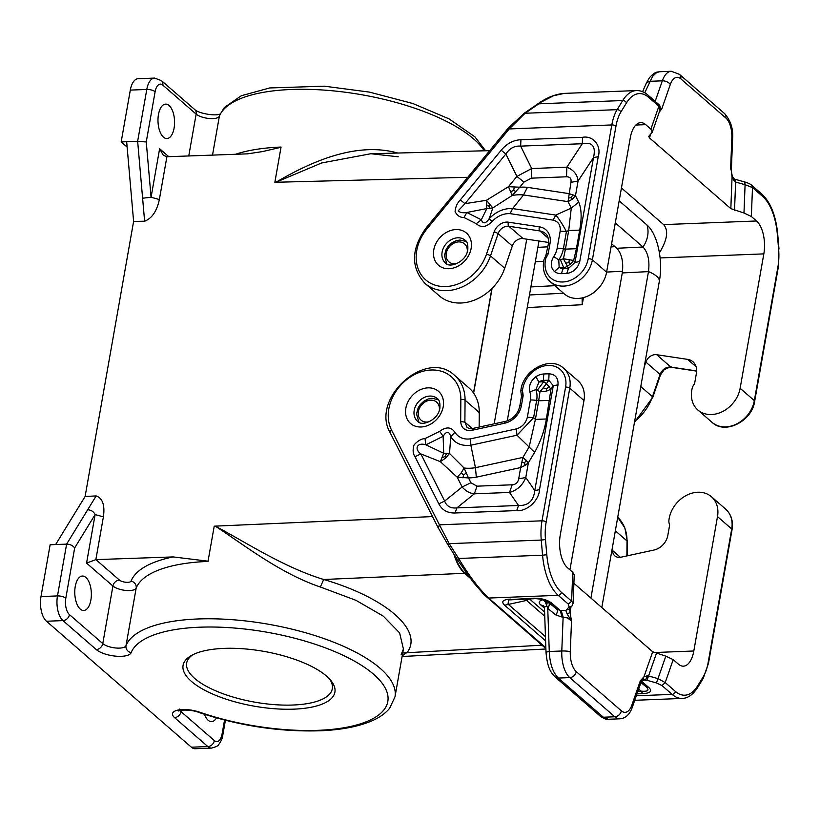 <?xml version="1.0" encoding="UTF-8"?>
<svg xmlns="http://www.w3.org/2000/svg" width="820" height="820" viewBox="0 0 820 820"><rect width="100%" height="100%" fill="white"/><g stroke="black" fill="none" stroke-linecap="round" stroke-linejoin="round"><path stroke-width="1.23" d="M453.901 554.146C456.525 562.879 460.102 569.254 464.622 573.303L469.973 577.957M432.529 516.579L214.215 526.173L208.003 561.423A137.073 49.477 -170 0 0 136.161 588.104L126.013 645.658A137.073 49.477 10 0 1 273.583 625.188A137.073 49.477 10 0 1 394.994 696.805L403.419 649.061L399.627 632.927L383.299 616.148L356.013 600.342L320.353 587.007L323.695 579.494C283.197 567.132 245.692 542.143 215.27 526.132L214.112 526.799M215.27 526.132C243.817 544.685 279.784 573.272 320.353 587.007M467.779 177.294L275.899 182.265L321.665 162.965L370.865 153.729L398.233 156.794M69.464 614.631A6.263 5.012 131 0 1 62.955 620.596L96.268 649.563A18.798 6.785 10 0 0 115.886 656.174A18.798 6.785 10 0 0 131.128 652.669A130.81 47.222 10 0 1 291.079 637.314A130.81 47.222 10 0 1 379.578 714.251A130.81 47.222 10 0 1 199.557 712.16A18.798 6.785 -170 0 0 177.909 710.089A18.798 6.785 -170 0 0 174.547 717.602L207.86 746.569A18.798 9.03 -92.2 0 0 211.632 748.086L195.16 748.732A18.798 9.03 -92.2 0 1 191.378 747.204L46.484 621.242A18.798 9.03 -92.2 0 1 41 596.57L50.133 544.767L66.615 544.121C70.1 544.234 72.785 545.505 74.671 547.924L65.815 598.18A12.536 6.017 -92.2 0 0 69.464 614.631L102.777 643.587L112.924 586.034A6.263 5.012 131 0 1 119.433 580.068A6.263 2.265 10 0 0 125.972 582.272A6.263 2.265 10 0 0 131.056 581.103A6.263 5.832 -158.4 0 1 136.161 588.104A12.536 4.52 10 0 1 126.003 590.451A12.536 4.52 10 0 1 112.924 586.034L86.561 563.114L95.12 514.591L103.402 516.846C105.011 505.222 102.602 498.242 96.176 495.926L87.668 509.784C91.123 509.948 93.603 511.557 95.12 514.591L74.671 547.924M293.939 709.146A77.08 27.818 10 0 1 205.646 690.717A77.08 27.818 10 0 1 190.865 655.816A77.08 27.818 10 0 1 224.044 648.384A77.08 27.818 10 0 1 330.849 680.497A77.08 27.818 10 0 1 293.939 709.146M468.599 576.091L464.868 572.852C460.645 569.09 457.232 563.248 454.639 555.314M473.622 393.108L492.092 288.373M491.897 288.568L473.499 392.923M85.854 577.434A17.23 8.272 -92.2 0 1 88.878 606.277A17.23 8.272 -92.2 0 1 83.732 610.48A17.23 8.272 -92.2 0 1 80.268 609.086A17.23 8.272 -92.2 0 1 74.835 589.949A17.23 8.272 -92.2 0 1 82.389 576.04A17.23 8.272 -92.2 0 1 85.854 577.434M55.627 544.552L85.106 496.479L96.176 495.926M329.548 679.001A73.944 26.691 10 0 1 332.315 688.728A73.944 26.691 10 0 1 293.027 705.026A73.944 26.691 10 0 1 219.596 692.439A73.944 26.691 10 0 1 186.673 663.042A73.944 26.691 10 0 1 192.608 654.862M214.215 526.173L208.044 561.188L173.163 556.923L95.858 559.619L86.561 563.114M274.854 182.286L274.966 181.671L275.899 182.265L274.854 182.286L281.024 147.272A6.263 3.013 87.8 0 0 281.065 147.047A137.073 49.477 -170 0 0 235.289 154.355M162.832 85.136A6.263 5.012 -49 0 0 161.448 80.626L194.76 109.583A6.263 5.012 131 0 1 196.144 114.103L162.832 85.136A12.536 6.017 87.8 0 0 155.113 91.707L146.257 141.962L151.075 197.261L159.357 199.526C156.856 211.181 151.946 218.407 144.617 221.215L142.608 198.214L151.075 197.261L159.623 148.738L163.282 155.226L166.952 156.743L247.619 153.842L262.584 151.567L281.024 147.272M85.106 496.479L133.609 221.421L144.617 221.215M216.459 717.91A17.23 8.272 -92.2 0 1 211.591 721.631A17.23 8.272 -92.2 0 1 208.126 720.237A17.23 8.272 -92.2 0 1 204.436 714.292M541.969 645.197L402.733 652.976M127.131 147.077L121.175 141.901L126.659 141.686L133.609 221.421M161.448 80.626L154.57 78.085L138.098 78.72A18.798 9.03 87.8 0 0 130.308 90.097L121.175 141.901M126.659 141.686L137.647 141.255L146.257 141.962M174.086 128.115A17.23 8.272 87.8 0 0 174.527 120.53A17.23 8.272 87.8 0 0 165.609 104.109A17.23 8.272 87.8 0 0 158.465 114.533A17.23 8.272 87.8 0 0 166.952 138.549A17.23 8.272 87.8 0 0 174.086 128.115M274.966 181.671L281.065 147.047M583.461 297.609L582.2 304.712L582.118 297.926M275.899 182.265C311.374 161.519 355.88 141.757 396.921 152.797L396.87 153.063M397.69 153.032L396.921 152.797M611.607 243.755L616.804 248.265C621.785 253.8 623.61 262.021 622.277 272.937L569.92 569.859M507.262 420.875L538.976 241.018M615.287 222.907L643.013 247.004C648.015 252.529 649.84 260.729 648.476 271.615L590.912 598.077M619.182 200.828L646.908 224.946C657.445 233.884 663.308 260.258 659.372 281.075L601.808 607.548M494.173 423.817L526.737 239.173M616.804 248.265L643.013 247.004A25.061 20.039 131 0 0 646.908 224.946M659.372 281.075A25.061 9.051 -170 0 0 648.476 271.615L622.277 272.937M573.897 583.286L652.689 651.777L665.83 656.154L673.21 659.639L678.386 664.139A25.061 12.033 87.8 0 0 683.419 666.168A25.061 12.033 87.8 0 0 693.812 650.998L717.5 516.61A27.572 22.048 131 0 0 711.432 496.746A27.572 22.048 131 0 0 685.725 495.751A27.572 22.048 131 0 0 668.915 520.239A9.399 7.513 -49 0 0 669.417 524.103A3.136 2.501 131 0 1 669.561 525.589L667.818 535.429A15.662 12.525 131 0 1 653.981 550.035L620.935 557.2A9.399 7.513 -49 0 1 614.836 555.847A9.399 7.513 -49 0 1 612.632 550.568L612.663 545.987M644.274 366.724L645.863 362.081A9.399 7.513 -49 0 1 656.646 354.711L687.601 359.375A15.662 12.525 131 0 1 692.992 361.815A15.662 12.525 131 0 1 696.447 373.1L694.714 382.94A3.136 2.501 131 0 1 694.038 384.457A9.399 7.513 131 0 0 692.162 388.403A27.572 22.048 -49 0 0 697.881 410.02A27.572 22.048 -49 0 0 722.768 411.445A27.572 22.048 -49 0 0 740.132 388.27L763.83 253.882A25.061 12.033 -92.2 0 0 756.522 220.98L751.345 216.48L743.976 212.995L730.825 208.618L732.065 177.151L734.669 181.671L735.632 182.071L735.263 179.59M508.666 128.617L509.21 128.945L426.994 228.821L425.99 228.073L508.205 128.186L524.308 113.18L538.012 103.74C546.899 97.477 555.683 94.023 564.355 93.388L553.49 95.755L538.012 103.74M730.825 208.618L649.45 137.873L648.753 136.356L652.279 132.184L650.895 129.15L645.719 124.65A25.061 12.033 87.8 0 0 640.686 122.631A25.061 12.033 87.8 0 0 630.293 137.801L606.595 272.178A27.572 22.048 -49 0 1 589.231 295.364A27.572 22.048 -49 0 1 564.345 293.939L550.138 281.588A27.572 22.048 -49 0 0 575.025 283.013A27.572 22.048 -49 0 0 592.389 259.837L615.984 126.065A3.136 1.127 10 0 0 611.812 124.937L509.21 128.945L525.107 113.252L524.308 113.18M659.434 252.826C667.326 239.86 668.72 230.451 663.616 224.608L621.447 187.954M659.669 110.444L658.193 103.976C659.762 104.745 660.407 106.631 660.131 109.644L652.279 132.184M425.99 228.073C410.994 249.167 410.697 267.638 425.098 283.484A43.87 35.065 131 0 0 490.503 255.891L504.71 268.242L512.326 246A9.399 7.513 131 0 1 523.109 238.62L548.559 242.453M504.71 268.242A43.87 35.065 131 0 1 439.305 295.835L425.098 283.484M566.733 273.47C573.416 272.394 577.751 268.406 579.74 261.529L575.015 262.4L568.506 268.376L566.733 273.47L561.587 273.665A15.262 12.208 131 0 1 554.443 271.502L559.158 267.299L558.768 259.858L553.684 256.609C550.271 262.584 550.528 267.545 554.443 271.502M553.09 220.129C558.358 221.472 560.716 225.131 560.173 231.107L566.425 231.558C562.612 224.444 559.076 218.95 555.806 215.086L553.09 220.129L510.112 213.641C503.5 213.333 497.473 215.957 492.051 221.513L489.212 218.694L492.81 207.921L512.162 195.488L519.726 187.216L508.461 186.693L512.162 195.488A47.837 38.243 -49 0 1 523.539 194.945L527.424 187.349A57.236 45.756 -49 0 0 519.726 187.216L523.929 182.112L531.329 178.165L531.708 168.541L566.876 167.167C573.733 170.027 577.475 174.65 578.069 181.015L570.966 182.337L568.024 201.648L572.309 199.26L575.476 195.724L568.977 193.612L527.424 187.349M510.112 213.641L512.592 208.577L523.539 194.945L568.024 201.648L571.284 208.075L568.701 230.522L579.689 230.092C581.893 218.253 581.564 208.946 578.725 202.15L571.284 208.075L555.806 215.086L512.592 208.577C503.931 208.157 496.141 211.529 489.212 218.694C485.645 223.778 483.011 224.147 481.319 219.791L466.836 212.482L486.824 208.567L481.319 219.791L476.276 223.696L463.997 217.505L466.836 212.482C462.603 213.149 459.764 212.554 458.298 210.699L464.981 203.678L460.307 199.895L501.184 150.234L505.868 154.016C509.65 148.266 514.581 145.642 520.659 146.124L520.915 139.708L582.559 137.309L582.303 143.725C592.347 141.768 596.078 146.38 593.495 157.573L598.231 156.702L579.74 261.529M553.684 256.609A18.573 14.852 -49 0 0 557.128 248.337A12.536 4.52 10 0 1 563.381 248.788A24.846 19.854 -49 0 1 558.768 259.858L560.378 259.694L563.822 267.822L559.158 267.299A8.999 7.195 131 0 0 563.361 268.57L570.904 263.927L573.662 260.452L563.432 258.761L568.506 268.376L563.361 268.57A12.536 6.017 -92.2 0 0 561.587 273.665M579.689 230.092L576.409 248.706L565.421 249.126L563.432 258.761L560.378 259.694M572.309 199.26L571.376 197.548L572.657 194.904M571.376 197.548L568.731 198.02M569.336 260.084L568.772 262.625L565.492 263.199M568.772 262.625L570.904 263.927M531.329 178.165L566.497 176.792L566.876 167.167L582.303 143.725L520.659 146.124L531.708 168.541L516.907 176.423L505.868 154.016L464.981 203.678L486.444 200.295L492.81 207.921L486.824 208.567L486.444 200.295L508.461 186.693L516.907 176.423L523.929 182.112M510.665 191.788L513.689 190.332L515.964 191.695M513.689 190.332L514.273 187.114M486.731 204.836L489.089 206.291L490.247 204.856M489.089 206.291L489.981 208.598M642.572 91.696L646.57 82.656L649.819 81.303L662.334 80.821A6.263 3.485 19.2 0 1 670.309 84.48L661.822 108.804L660.274 109.152M762.661 196.441A3.136 2.501 -49 0 0 761.964 194.186C770.656 202.468 775.894 215.711 777.678 233.905L777.309 234.069A46.996 22.57 87.8 0 0 762.661 196.441L752.493 187.606L745.093 184.705L743.976 212.995M731.296 171.001L732.332 176.382L734.341 179.057L745.052 182.071C748.434 183.096 750.679 184.192 751.796 185.351L752.493 187.606L751.345 216.48M744.714 182.214L745.093 184.705L735.632 182.071L734.515 210.361M734.669 181.671L733.818 179.139M732.065 177.151L731.368 171.462M659.311 112.012L661.822 108.804L660.377 108.404M732.608 138.436L731.337 170.693L730.63 168.623L731.84 137.975A18.798 9.03 87.8 0 0 725.864 118.018A6.263 5.012 -49 0 0 724.48 113.498C730.61 120.417 733.316 128.73 732.608 138.436A6.263 0.892 -177.7 0 0 731.84 137.975M646.57 82.656L649.46 77.664C655.487 71.166 657.045 72.303 659.71 71.719L656.615 72.601L652.597 76.291L644.756 92.773M673.21 659.639L665.215 682.558L661.966 685.551L672.133 694.386A3.136 2.501 -49 0 0 675.383 691.403L665.215 682.558L657.999 678.601L656.43 682.927L661.966 685.551M438.28 527.793L439.407 524.82L449.216 543.66L448.058 544.972L438.023 527.465L390.146 432.663A3.136 1.794 153.2 0 1 391.519 430.008A40.733 32.564 -49 0 1 416.98 373.387A40.733 32.564 -49 0 1 460.85 399.545A3.136 1.373 0.5 0 1 465.063 400.17A43.87 35.065 -49 0 0 454.741 375.539C426.646 347.875 370.015 398.346 390.146 432.663M545.853 647.739L488.689 598.047C478.993 588.893 468.978 575.701 458.646 558.481L542.563 555.201L541.251 540.072L449.216 543.66L458.646 558.481L457.591 559.845L448.058 544.972M521.817 397.146L523.139 395.804L522.863 392.841L521.674 395.66M535.89 376.728C530.509 381.044 528.49 386.097 529.833 391.888L535.89 389.592L538.924 382.017L535.89 376.728A15.262 12.208 -49 0 1 543.906 373.971L549.041 373.776L548.785 380.193L553.264 385.728L558 384.857C558.42 378.03 555.437 374.34 549.041 373.776M516.272 428.921L470.403 438.874C463.566 439.704 458.39 437.511 454.885 432.314C451.256 426.871 446.182 426.543 439.663 431.34L443.138 436.301L443.681 453.265L440.35 461.68L445.598 458.113L449.514 453.45L443.681 453.265L425.867 444.84L425.016 438.577C421.244 438.803 417.585 440.934 414.038 444.983C412.583 449.842 412.911 453.757 415.022 456.719L420.865 453.911C414.079 449.206 416.857 441.949 425.867 444.84L443.138 436.301C446.613 430.818 449.145 430.982 450.754 436.783L449.514 453.45L464.11 468.025L461.076 473.027L457.232 477.23L468.466 477.906L464.11 468.025A47.837 38.243 131 0 0 475.446 467.687L470.864 445.209L516.989 435.215L533.605 417.677L527.352 417.236C525.784 423.243 522.094 427.138 516.272 428.921L516.989 435.215L534.609 452.343C540.503 441.836 544.429 430.715 546.386 418.979L535.399 419.409L529.166 446.931L522.934 457.396L520.679 467.554L524.954 465.422L528.377 462.808L522.934 457.396L475.446 467.687L476.328 477.168L520.679 467.554L518.691 478.829L525.784 477.517C522.709 485.245 517.276 490.216 509.517 492.441L512.182 484.794C515.749 484.579 517.922 482.59 518.691 478.829M537.377 390.146L535.89 389.592A24.846 19.854 131 0 1 536.639 400.457L538.678 400.795L539.98 391.755L546.202 391.284L550.958 389.233L546.479 383.698L539.98 391.755L537.377 390.146L543.752 381.638L538.924 382.017A8.999 7.195 -49 0 1 543.65 380.388L548.785 380.193L546.479 383.698L543.752 381.638L543.65 380.388A12.536 6.017 -92.2 0 1 543.906 373.971M455.1 512.982C447.525 513.187 442.113 510.153 438.833 503.869L444.676 501.051C446.531 506.247 450.59 508.533 456.873 507.887L455.1 512.982L516.733 510.573C526.829 511.741 539.088 500.518 539.509 489.683L534.784 490.555L525.784 477.517L528.377 462.808L534.609 452.343M546.386 418.979L550.958 389.233L553.264 385.728L534.784 490.555C533.564 500.907 528.141 505.889 518.517 505.479L516.733 510.573M462.152 486.977C465.514 490.965 469.583 493.25 474.349 493.814L477.014 486.168L470.916 482.754L462.152 486.977L444.676 501.051L420.865 453.911L440.35 461.68L457.232 477.23L462.152 486.977M549.287 386.558L546.54 388.731L543.496 387.973M546.54 388.731L546.202 391.284M526.297 460.215L524.605 462.787L522.084 462.562M461.076 473.027L463.525 474.79L462.992 477.906M463.525 474.79L466.344 473.13M442.134 457.744L444.983 456.473L445.598 458.113M470.403 438.874L470.864 445.209C461.916 446.305 455.213 443.497 450.754 436.783L454.885 432.314M524.605 462.787L524.954 465.422M444.983 456.473L446.828 453.337M471.756 430.346L473.191 428.757L472.504 428.511L505.55 421.357A3.136 1.281 77.8 0 0 504.792 423.181L471.756 430.346C464.971 431.146 461.281 428.194 460.676 421.5L464.889 422.136L465.063 400.17L479.269 412.521L479.157 427.077M479.269 412.521A43.87 35.065 -49 0 0 468.948 387.891L454.741 375.539M583.973 400.529L569.767 388.178A27.572 22.048 131 0 0 563.688 368.313L577.895 380.664A27.572 22.048 131 0 1 583.973 400.529L560.275 534.917A25.061 12.033 -92.2 0 0 567.583 567.819L572.749 572.319L574.226 574.851L573.108 603.325L571.612 601.193L568.362 604.176L569.07 606.984L571.878 606.226L573.108 603.325M642.685 679.636L643.977 676.756L647.554 675.762L645.524 679.852L642.685 679.636L640.307 680.846L641.26 681.604L642.326 679.934M641.896 680.405L646.97 680.303L648.548 675.977L647.554 675.762M571.878 606.226L569.018 609.342L566.21 610.09L569.07 606.984M569.172 609.178L566.21 610.09M546.725 653.099C545.351 652.515 546.202 651.982 549.277 651.49L561.792 650.998L563.135 617.029L561.146 610.377L565.882 610.613L567.143 613.965L570.064 612.499L569.5 607.907M567.143 613.965L571.509 621.027L567.399 617.901L562.12 617.07L560.132 610.418L556.893 609.26L546.151 600.619M637.878 691.311L641.25 691.178C648.241 691.721 649.758 690.173 645.811 686.555L648.774 687.478C652.607 691.116 650.578 693.166 642.695 693.638L641.25 691.178L638.667 689.056M512.551 599.461L532.938 598.221C541.169 598.057 547.545 599.779 552.055 603.397L549.092 602.474L556.893 609.26C557.866 610.439 557.538 612.345 555.909 614.99L547.75 608.419L549.277 651.49C549.82 663.667 552.834 672.523 558.317 678.058L555.222 677.023C550.825 672.472 547.545 668.351 546.028 652.607L544.449 607.938L544.962 606.779L546.417 606.154L547.155 602.946L546.161 600.64M548.734 602.69C549.707 603.868 549.38 605.775 547.75 608.419L545.474 602.28L543.178 599.707C538.924 600.732 538.084 602.454 540.646 604.863L544.449 608.163M529.515 598.907L526.563 600.435L504.648 605.242L545.607 640.851M525.948 599.051L526.563 600.435L544.736 616.23M547.114 601.111L545.146 600.22C546.202 599.707 533.102 598.128 534.199 598.723L508.697 599.922L507.99 604.084L545.464 636.658M532.938 598.221L534.753 598.6M543.711 605.857L540.646 604.863M545.474 602.28L546.007 601.501L547.155 602.946M546.007 601.501L544.787 599.912M543.588 599.707L542.994 599.543M555.222 677.023L600.291 716.208L608.297 719.263L619.869 718.812A25.061 12.033 -92.2 0 1 614.826 716.782L569.767 677.607L558.317 678.058L603.387 717.233L614.826 716.782A6.263 5.012 131 0 0 621.334 710.817L576.275 671.641A6.263 5.012 131 0 1 569.767 677.607A25.061 12.033 87.8 0 1 561.792 650.998A6.263 0.892 2.3 0 1 570.3 651.685L571.509 621.027L570.064 612.499L570.238 608.009M464.622 573.303L323.695 579.494C385.943 597.698 423.397 630.262 407.356 652.228L402.241 655.744M180.051 710.509A12.536 4.52 -170 0 0 181.046 711.637L214.368 740.593A6.263 5.012 131 0 1 207.86 746.569L191.378 747.204M181.292 710.274L181.046 711.637A6.263 5.012 131 0 1 174.547 717.602M46.484 621.242L62.955 620.596A18.798 9.03 -92.2 0 1 57.482 595.925L41 596.57M65.815 598.18A6.263 2.265 10 0 0 57.482 595.925L66.615 544.121L87.668 509.784M95.858 559.619L103.402 516.846M166.901 156.743L159.357 199.526M131.128 652.669A6.263 5.832 -158.4 0 1 126.013 645.658A12.536 4.52 10 0 1 115.856 648.005A12.536 4.52 10 0 1 102.777 643.587A6.263 5.012 -49 0 1 96.268 649.563M224.536 720.062L222.076 734.023A12.536 6.017 -92.2 0 1 214.368 740.593M173.163 556.923A143.346 51.742 -170 0 0 131.056 581.103M199.557 712.16A6.263 2.357 109 0 1 198.532 712.334C240.055 726.141 281.383 732.26 322.526 730.692C342.514 729.667 358.934 726.407 371.767 720.923C379.465 717.623 385.431 713.39 389.674 708.234L394.994 696.805M537.858 247.343L547.873 246.82M154.57 78.085A18.798 9.03 87.8 0 0 146.78 89.452L137.647 141.255L142.608 198.214M155.113 91.707A6.263 2.265 10 0 0 146.78 89.452L130.308 90.097M159.623 148.738L168.766 156.681M485.604 150.767L474.934 136.868L449.011 118.849L412.788 103.494L369.451 92.106L324.351 86.182L269.667 87.955L241.336 95.725L224.342 107.502L219.678 115.118A6.263 5.832 21.6 0 0 219.381 116.173A12.536 4.52 10 0 1 209.213 118.51A12.536 4.52 10 0 1 196.144 114.103L188.754 155.984M212.503 155.154L219.381 116.173A137.073 49.477 10 0 1 345.353 92.24A137.073 49.477 10 0 1 484.22 150.798M582.2 304.712L527.239 307.572M563.504 293.212L529.464 294.985M530.878 286.918L554.843 285.678M535.327 261.734L543.68 261.303M606.615 272.076L622.534 271.246M611.064 246.892L614.979 246.687M466.211 572.78L464.868 572.852M703.242 676.736A34.471 16.554 -92.2 0 0 708.121 662.734A3.136 1.127 -170 0 1 708.459 663.38L703.16 678.478A3.136 2.235 -148.5 0 0 703.242 676.736L697.646 685.858A46.996 22.57 -92.2 0 1 675.383 691.403M703.16 678.478L697.564 687.611A3.136 2.235 -148.5 0 0 697.646 685.858M660.11 257.931L763.83 253.882M550.138 281.588C544.111 275.92 542.102 268.499 544.08 259.325A3.136 1.025 13.6 0 1 545.71 258.823A24.436 19.536 -49 0 0 562.11 281.998A24.436 19.536 -49 0 0 588.227 258.71L611.812 124.937A37.597 18.061 -92.2 0 1 617.142 109.654L525.107 113.252L538.812 103.812L622.739 100.532A50.133 24.077 -92.2 0 1 636.412 90.569C640.563 90.477 644.438 92.004 648.025 95.14A3.136 2.501 131 0 1 648.722 97.395L658.89 106.231L650.895 129.15M740.132 388.27L754.338 400.621A3.136 1.127 10 0 1 754.677 401.267C752.073 421.203 725.136 434.969 712.088 422.372A27.572 22.048 -49 0 0 736.975 423.796A27.572 22.048 -49 0 0 754.338 400.621L777.924 266.848A3.136 1.127 10 0 1 778.262 267.505L754.677 401.267M645.863 362.081L660.069 374.433C662.314 369.308 665.901 366.847 670.842 367.063L671.354 367.309C671.887 366.396 669.499 367.186 664.19 369.666L660.418 375.058L660.069 374.433L652.453 396.685A43.87 35.065 131 0 1 634.629 421.429M660.418 375.058L652.802 397.3A3.136 0.851 -161.1 0 0 652.453 396.685L640.779 386.538M656.646 354.711L670.842 367.063L696.672 370.947M687.601 359.375L696.159 366.817M486.465 254.261L494.081 232.019A3.136 0.851 18.9 0 1 498.119 233.649L490.503 255.891A3.136 0.851 -161.1 0 0 486.465 254.261A40.733 32.564 131 0 1 432.693 284.232A40.733 32.564 131 0 1 426.994 228.821M512.326 246L498.119 233.649A9.399 7.513 131 0 1 508.902 226.269L539.857 230.933A3.136 1.681 -81.4 0 1 539.406 226.853L508.451 222.189A3.136 1.681 98.6 0 0 508.902 226.269L523.109 238.62M494.081 232.019A12.536 10.024 131 0 1 508.451 222.189M545.71 258.823A6.263 5.012 131 0 1 546.96 256.199L545.864 255.563L548.365 244.011C548.846 238.784 547.811 235.237 545.249 233.372A15.662 12.525 -49 0 0 539.857 230.933L548.18 238.169M548.365 244.011A3.136 1.127 10 0 1 550.025 243.325A18.798 15.026 -49 0 0 539.406 226.853M546.632 253.851A3.136 1.127 10 0 1 548.293 253.165L550.025 243.325M546.96 256.199A6.263 5.012 -49 0 0 548.293 253.165M588.227 258.71A3.136 1.127 10 0 1 592.389 259.837L606.595 272.178M615.984 126.065A34.471 16.554 -92.2 0 1 620.863 112.063A3.136 2.235 31.5 0 0 617.142 109.654L622.739 100.532A3.136 2.235 31.5 0 1 626.459 102.93A46.996 22.57 -92.2 0 1 648.722 97.395M620.863 112.063L626.459 102.93M645.719 124.65L635.818 125.04M557.128 248.337L560.173 231.107M476.276 223.696C481.094 228.062 486.352 227.335 492.051 221.513M460.307 199.895C457.211 203.022 455.469 206.917 455.1 211.601C457.16 215.639 460.133 217.618 463.997 217.505M501.184 150.234C506.739 143.602 513.32 140.097 520.915 139.708M582.559 137.309C593.208 135.331 601.644 145.745 598.231 156.702M433.78 249.874A21.31 17.035 -49 0 0 449.001 268.714A21.31 17.035 -49 0 0 471.131 248.409A21.31 17.035 -49 0 0 455.899 229.569A21.31 17.035 -49 0 0 433.78 249.874M563.381 248.788L566.425 231.558L568.701 230.522L565.421 249.126L563.381 248.788M576.409 248.706L573.662 260.452L575.015 262.4L593.495 157.573L578.069 181.015L575.476 195.724L578.725 202.15M566.497 176.792C570.033 176.741 571.519 178.586 570.966 182.337M442.113 252.129A15.037 12.023 -49 0 0 445.424 262.964C449.667 268.816 466.416 261.621 467.8 249.792C468.117 244.616 467.236 241.439 465.165 240.26A15.037 12.023 -49 0 0 457.734 237.8A15.037 12.023 -49 0 0 442.113 252.129M467.205 252.14A11.91 9.522 -49 0 0 458.646 241.91A11.91 9.522 -49 0 0 446.275 253.257A11.91 9.522 -49 0 0 454.782 263.784A11.91 9.522 -49 0 0 457.468 263.333M777.924 266.848A34.471 16.554 87.8 0 0 778.621 249.208L778.262 267.505M777.309 234.069L778.621 249.208M649.45 137.873L650.783 134.039M670.309 84.48A18.798 9.03 -92.2 0 1 680.795 78.843L725.864 118.018M663.616 224.608L756.522 220.98M680.795 78.843A6.263 5.012 -49 0 0 679.421 74.323L724.48 113.498M679.421 74.323L671.283 71.268A25.061 12.033 -92.2 0 0 662.334 80.821L655.17 101.352M620.371 557.303L612.632 550.568M615.338 530.817L627.013 540.964L626.89 555.909M634.752 700.29L682.199 698.435A50.133 24.077 -92.2 0 1 672.133 694.386L636.32 695.78M693.812 650.998L653.858 652.556M627.351 541.589A3.136 1.373 0.5 0 0 627.013 540.964A43.87 35.065 -49 0 0 617.726 517.276L624.932 528.09L627.351 541.589L627.239 555.837M725.628 509.097A27.572 22.048 131 0 1 731.707 528.961A3.136 1.127 -170 0 1 732.055 529.617C733.367 521.141 731.235 514.294 725.628 509.097L711.432 496.746M563.688 368.313C550.159 355.193 522.125 370.578 520.843 391.16A3.136 1.23 6.3 0 1 522.535 390.269A24.436 19.536 131 0 1 547.391 365.484A24.436 19.536 131 0 1 565.595 387.05A3.136 1.127 -170 0 1 569.767 388.178L546.181 521.94A3.136 1.127 -170 0 0 542.01 520.813A37.597 18.061 87.8 0 0 541.251 540.072L545.474 539.591A34.471 16.554 87.8 0 1 546.181 521.94M565.595 387.05L542.01 520.813L439.407 524.82L391.519 430.008M522.535 390.269A6.263 5.012 -49 0 0 522.863 392.841M520.843 391.16L521.479 396.501L519.736 406.341A3.136 1.127 10 0 1 521.407 405.644L523.139 395.804M545.474 539.591L546.797 554.73L542.563 555.201A50.133 24.077 87.8 0 0 558.194 595.341L568.362 604.176M558 384.857L539.509 489.683M438.833 503.869L415.022 456.719M439.663 431.34L425.016 438.577M527.352 417.236L530.386 400.006A18.573 14.852 131 0 0 529.833 391.888M443.22 406.689A21.31 17.035 131 0 1 421.09 426.984A21.31 17.035 131 0 1 405.869 408.145A21.31 17.035 131 0 1 427.999 387.85A21.31 17.035 131 0 1 443.22 406.689M460.676 421.5L460.85 399.545M504.792 423.181A18.798 15.026 -49 0 0 521.407 405.644M549.666 400.375L538.678 400.795L535.399 419.409L533.605 417.677L536.639 400.457A12.536 4.52 -170 0 0 530.386 400.006M518.517 505.479L456.873 507.887L474.349 493.814L509.517 492.441L518.517 505.479M476.328 477.168A57.236 45.756 131 0 1 468.466 477.906L470.916 482.754M512.182 484.794L477.014 486.168M417.523 421.234A15.037 12.023 131 0 1 414.202 410.4A15.037 12.023 131 0 1 429.823 396.07A15.037 12.023 131 0 1 437.255 398.53C439.335 399.709 440.217 402.886 439.889 408.063C438.505 419.891 421.757 427.087 417.523 421.234M439.294 410.41A11.91 9.522 -49 0 0 430.736 400.18A11.91 9.522 -49 0 0 418.374 411.527A11.91 9.522 -49 0 0 426.882 422.054A11.91 9.522 -49 0 0 429.557 421.603M472.504 428.511C471.203 429.126 469.399 428.757 467.092 427.415L464.889 422.136L472.279 428.563M546.797 554.73A46.996 22.57 87.8 0 0 561.444 592.347L571.612 601.193L572.749 572.319M641.26 681.604L632.251 707.455A6.263 3.485 -160.8 0 0 631.83 705.169L640.307 680.846L643.977 676.756L652.689 651.777M486.66 596.909L488.689 598.047L558.194 595.341A3.136 2.501 131 0 0 561.444 592.347M646.97 680.303L656.43 682.927M648.774 687.478L641.466 681.123M636.986 693.853L642.695 693.638M510.737 599.092C502.844 599.553 500.815 601.603 504.648 605.242M552.055 603.397L560.132 610.418L561.146 610.377M656.379 653.519L648.548 675.977L657.999 678.601L665.83 656.154M570.3 651.685A18.798 9.03 87.8 0 0 576.275 671.641M631.83 705.169A18.798 9.03 -92.2 0 1 621.334 710.817M708.121 662.734L731.707 528.961L717.5 516.61M640.932 682.537L645.811 686.555L640.994 682.373M544.582 612.048L529.894 599.276M555.909 614.99L562.12 617.07M222.076 734.023A6.263 2.265 10 0 1 222.753 735.325L225.408 720.288M95.909 559.619L119.433 580.068M489.714 150.654L370.876 153.729M401.164 654.514L403.419 649.061M179.693 709.034L178.606 711.001C180.974 709.515 192.751 709.812 198.532 712.334M194.76 109.583C198.44 113.437 215.885 116.491 220.549 113.877M671.354 367.309L696.662 371.122M634.475 422.3L652.802 397.3M697.881 410.02L712.088 422.372M545.864 255.563L544.08 259.325M648.025 95.14L658.193 103.976M466.313 241.531L459.938 240.014L456.094 240.721L451.748 242.925L448.171 246.277L446.101 249.495L444.419 255.635L446.849 263.927M564.355 93.388L636.412 90.569M777.678 233.905L779 249.044M659.71 71.719L671.283 71.268M761.964 194.186L751.796 185.351M682.199 698.435C687.918 698.271 693.043 694.653 697.564 687.611M438.413 399.801L432.037 398.284L428.194 398.991L423.837 401.195L420.26 404.547L418.19 407.765L416.509 413.905L418.938 422.197M545.884 648.599L483.82 594.408L473.048 581.974L457.478 559.793M708.459 663.38L732.055 529.617M543.742 605.888L544.449 608.04M600.291 716.208C604.063 718.75 606.739 719.775 608.297 719.263M632.251 707.455C629.647 714.579 625.516 718.361 619.869 718.812M505.55 421.357C513.053 419.163 517.779 414.161 519.736 406.341M211.632 748.086C216.326 746.753 218.684 745.595 218.684 744.591C221.246 740.983 222.599 737.897 222.753 735.325M545.894 648.999L402.107 656.502"/></g></svg>
